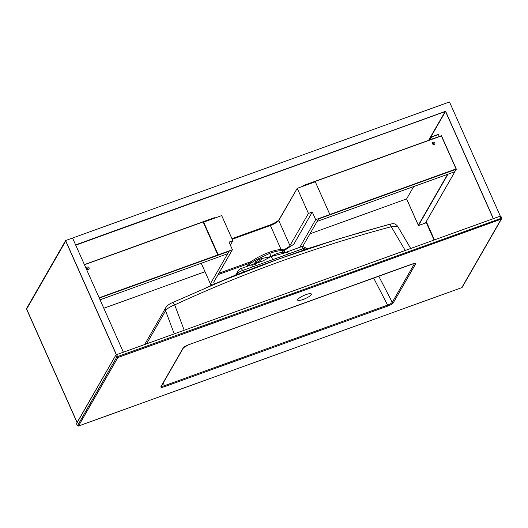 <?xml version="1.0" encoding="UTF-8"?>
<svg xmlns="http://www.w3.org/2000/svg" width="528" height="528" viewBox="0 0 528 528"><rect width="100%" height="100%" fill="white"/><g stroke="black" fill="none" stroke-linecap="round" stroke-linejoin="round"><path stroke-width="0.79" d="M305.884 294.65A7.491 1.723 156 0 0 297.653 300.115A7.491 1.723 156 0 0 305.197 298.637A7.491 1.723 156 0 0 311.342 294.017A7.491 1.723 156 0 0 305.884 294.65M76.501 423.799L115.823 355.166L116.747 354.611L500.234 216.157L500.854 216.091L501.547 218.084M411.761 264.172L411.873 264.132C414.619 263.215 415.833 263.215 415.529 264.119L393.314 302.768C392.469 303.871 390.621 304.979 387.763 306.082L387.611 305.111C390.007 304.227 391.552 303.31 392.238 302.353L414.526 263.531M161.35 385.711C161.106 386.503 162.122 386.503 164.399 385.704L387.611 305.111L373.619 277.972M77.51 425.687L116.767 357.106L117.698 356.552L501.58 218.176A0.858 0.792 29.9 0 1 501.541 218.836A0.858 0.858 0 0 0 501.6 218.117L500.854 216.091M76.428 423.766L77.425 425.641A0.858 0.858 0 0 0 78.474 426.05L78.395 426.037M415.529 264.119A0.858 0.792 -150.1 0 1 414.454 263.703L414.355 263.538M393.314 302.768A0.858 0.792 -150.1 0 1 392.238 302.353L378.721 276.131M188.542 344.758L411.873 264.132M414.513 263.347L188.608 344.764L183.506 347.701A0.858 0.792 -150.1 0 1 183.104 348.031C183.955 346.929 185.803 345.827 188.661 344.718M387.763 306.082L164.545 386.674L163.423 382.648M161.291 386.054L161.297 386.351A0.858 0.792 -150.1 0 1 160.895 386.681L183.104 348.031M253.11 264.244L252.859 261.815A20.143 4.633 -24 0 1 255.295 260.231L269.768 253.348L271.016 256.549L262.37 258.403L259.222 261.155L253.519 264.158M253.961 264.191L262.878 260.99L271.016 256.549C275.702 253.638 279.998 252.272 283.906 252.463L281.873 250.622C278.619 250.668 274.58 251.572 269.768 253.348M281.873 250.622A20.143 4.633 -24 0 1 284.42 251.559L283.84 250.51A20.038 4.607 156 0 0 264.673 254.107A20.038 4.607 156 0 0 247.183 266.297M262.878 260.99L259.222 261.155L254.166 263.987L255.037 262.535L255.295 260.231M255.037 262.535C256.997 260.396 259.446 259.024 262.37 258.403M283.906 252.463L286.645 252.054L301.138 246.814C301.409 245.916 303.065 246.365 306.108 248.16L306.9 248.912M287.351 252.226L271.016 256.549L272.824 259.637L288.882 253.81L286.763 252.14M250.774 265.135C251.236 264.561 251.942 265.109 252.892 266.785L242.59 270.475C240.141 271.399 238.544 272.303 237.798 273.181L237.052 274.448M243.56 271.867A4.283 1.261 -110.2 0 1 242.59 270.475A4.283 1.247 70.1 0 0 240.735 268.627L253.4 264.178M254.252 264.172L256.747 265.412L252.892 266.785M256.747 265.412L272.824 259.637M306.062 248.549C306.359 247.823 305.342 247.863 302.999 248.662L288.882 253.81M240.735 268.627C240.352 268.495 239.521 269.168 238.247 270.646L238.247 270.646A4.283 3.967 -149.9 0 0 237.798 273.181A4.283 3.993 -148.3 0 1 237.838 274.131M301.138 246.814A4.283 1.254 -109.8 0 1 302.999 248.662A4.283 1.247 -109.5 0 0 303.864 249.975M184.206 330.257L174.695 304.887A4.283 1.36 65.2 0 0 172.26 302.709L224.994 279.734L278.777 258.997L333.656 240.497L361.343 232.155L389.255 224.473A4.283 1.135 75 0 1 389.492 224.281L389.492 224.281A4.283 1.135 75 0 1 391.241 226.703C316.193 246.82 244.015 272.877 174.695 304.887C169.943 306.742 166.901 308.695 165.568 310.741A4.283 3.973 -150.1 0 1 165.845 307.56L144.659 344.533A4.283 3.973 -150.1 0 1 144.995 343.834M206.026 287.681L231.719 276.626L258.166 266.435L307.105 248.84L340.514 238.366L389.492 224.281C391.875 224.169 393.987 222.143 397.551 226.149L391.241 226.703L405.24 250.457M86.711 268.402A1.287 1.195 -150.1 0 1 88.367 269.353M86.777 268.6A1.287 1.195 -150.1 0 1 88.526 267.155A1.287 1.195 -150.1 0 1 87.886 269.392A1.287 1.195 -150.1 0 1 86.777 268.6M84.381 264.607L214.282 217.708L84.447 264.759L214.348 217.866L214.493 218.189M99.158 297.799L217.84 254.951L99.158 297.799M99.29 298.102L229.192 251.203L227.766 253.691L100.049 299.798M432.458 143.576A1.287 1.195 -150.1 0 1 434.108 144.527M432.524 143.774A1.287 1.195 -150.1 0 1 434.273 142.329A1.287 1.195 -150.1 0 1 433.633 144.566A1.287 1.195 -150.1 0 1 432.524 143.774M283.226 249.962A7.702 1.775 156 0 0 289.938 245.619L308.438 213.431L297.251 188.311L315.295 181.797L329.868 214.526L318.516 218.955L317.09 221.443L454.773 171.732L456.199 169.244L456.067 168.94L329.855 214.507L456.067 168.94L441.355 135.907L303.673 185.612L303.402 186.094L303.673 185.612L303.818 185.942M302.669 246.53L318.516 218.955L456.199 169.244L441.355 135.907L303.607 185.46L303.204 186.16M456.35 169.191L454.773 171.732L456.35 169.191L441.441 135.696L303.607 185.46M296.089 190.337L279.187 219.463A8.56 1.967 -24 0 1 269.894 225.007L231.97 238.702M309.976 233.818L406.6 198.931L413.708 186.556M103.811 308.246L205.009 271.715M429.614 139.966L431.389 136.884L429.812 139.9L431.455 137.036L438.385 134.534L431.455 137.036L432.326 138.989M431.389 136.884L438.319 134.376L439.256 136.488M418.46 225.575L425.423 223.014L454.925 171.679L447.995 174.181L418.493 225.522L406.626 198.878L418.354 225.212L447.599 174.319L418.354 225.212L418.493 225.522L425.39 223.073L418.46 225.575L406.6 198.931M434.062 240.049L426.017 221.978L434.062 240.049M426.268 221.536L434.452 239.91M445.137 111.58L75.735 245.19L445.137 111.58L428.624 140.329L445.137 111.58M445.606 111.302L493.39 218.632L500.32 216.13L449.486 101.95L72.554 238.036L75.603 244.886L445.606 111.302L429.007 140.191M77.141 422.446L116.206 354.473L65.71 241.058L26.651 309.032L77.141 422.446L26.651 309.032L65.71 241.058L116.206 354.473L77.141 422.446M77.068 422.598L26.4 308.794L65.624 240.537L72.554 238.036L123.387 352.216L116.444 354.737M65.624 240.537L116.457 354.717M493.139 218.387L445.526 111.441L493.139 218.387L492.901 218.803L493.139 218.387M215.582 283.503L213.734 282.889L213.906 281.906L232.406 249.718L229.013 242.101L232.861 240.715L221.681 215.596L203.636 222.11L203.399 222.526L217.972 255.255L229.086 251.242L210.824 283.021L210.606 284.282L212.098 285.034M203.636 222.11L218.209 254.839L217.972 255.255M308.438 213.431L312.286 212.038L315.678 219.648L299.785 247.302M329.868 214.526L315.678 219.648M218.896 273.22A7.702 1.775 156 0 0 219.866 272.89L251.288 261.545M232.221 239.27L270.395 225.489A7.702 1.775 156 0 0 278.751 220.499L297.251 188.311M232.861 240.715L230.347 245.098M312.286 212.038L293.786 244.233L283.952 250.721M249.031 263.459L218.097 274.613M232.406 249.718L218.209 254.839M76.441 423.694L77.431 425.561A0.858 0.792 29.9 0 0 78.52 426.004L461.795 287.628L501.138 219.173L117.863 357.548L78.474 426.05L461.683 287.668M164.545 386.674C161.806 387.585 160.585 387.592 160.895 386.681M116.747 354.611L117.863 357.548A0.858 0.792 29.9 0 1 116.767 357.106L115.823 355.166M462.198 287.291A0.858 0.858 0 0 1 461.749 287.674L461.795 287.628A0.858 0.792 29.9 0 0 462.198 287.291L501.541 218.836A0.858 0.792 29.9 0 1 501.138 219.173L500.234 216.157M248.252 265.914A20.143 4.633 -24 0 1 252.859 261.815M174.233 333.854L165.568 310.741L146.54 343.853M269.894 225.007L270.151 225.581M219.866 272.89L219.523 272.125M281.114 249.572L270.395 225.489M289.938 245.619L278.751 220.499M161.291 386.357L183.506 347.701M284.42 251.559L285.635 252.688M238.247 270.646L235.745 274.976M172.26 302.709C169.726 303.679 167.587 305.296 165.845 307.56M410.718 248.477L397.551 226.149M201.247 263.261L210.606 284.282"/></g></svg>
